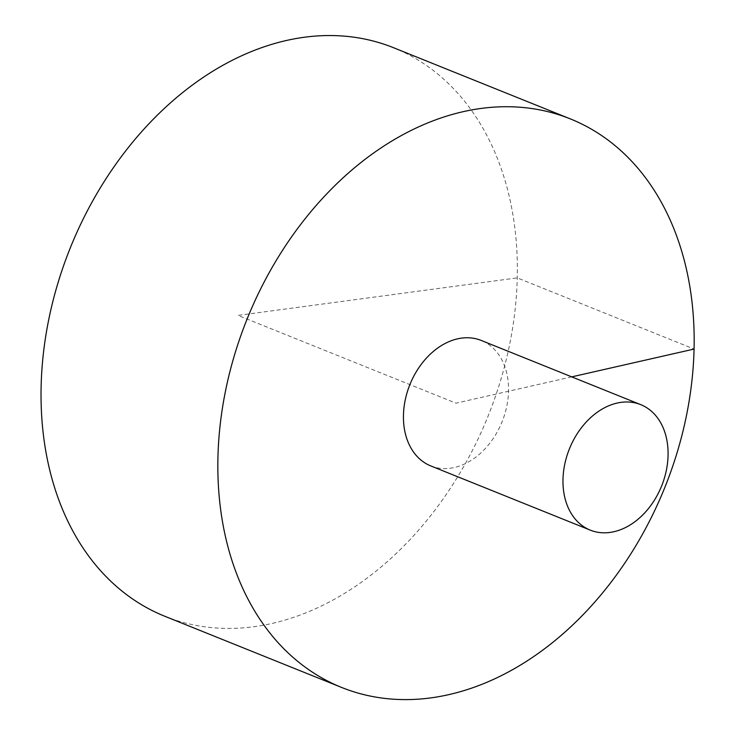 <?xml version="1.0" encoding="UTF-8"?>
<svg xmlns="http://www.w3.org/2000/svg" width="736" height="736" viewBox="0 0 736 736"><rect width="100%" height="100%" fill="white"/><g stroke="black" fill="none" stroke-linecap="round" stroke-linejoin="round"><path stroke-width="0.55" stroke-dasharray="3.68 2.76" d="M164.754 616.244A306.415 225.188 111.9 0 0 272.072 623.438A306.415 225.188 111.9 0 0 509.027 347.41A306.415 225.188 111.9 0 0 393.622 47.748M430.744 465.906A67.62 49.698 111.9 0 0 454.425 467.489A67.62 49.698 111.9 0 0 506.718 406.576A67.62 49.698 111.9 0 0 481.252 340.446M571.734 376.869L455.998 403.172L237.967 315.404L517.27 277.877L694.076 349.057"/><path stroke-width="1.1" d="M570.428 118.928L393.622 47.748A306.415 225.188 111.9 0 0 70.288 247.894A306.415 225.188 111.9 0 0 164.754 616.244L341.559 687.424A306.415 225.188 111.9 0 0 448.877 694.618A306.415 225.188 111.9 0 0 685.842 418.591A306.415 225.188 111.9 0 0 570.428 118.928A306.415 225.188 111.9 0 0 247.094 319.074A306.415 225.188 111.9 0 0 341.559 687.424M640.78 404.662L481.252 340.446A67.62 49.698 111.9 0 0 403.457 415.113A67.62 49.698 111.9 0 0 430.744 465.906L590.272 530.132A67.62 49.698 111.9 0 0 613.953 531.714A67.62 49.698 111.9 0 0 666.255 470.801A67.62 49.698 111.9 0 0 640.78 404.662A67.62 49.698 111.9 0 0 569.425 448.84A67.62 49.698 111.9 0 0 590.272 530.132M694.076 349.057L571.734 376.869"/></g></svg>
